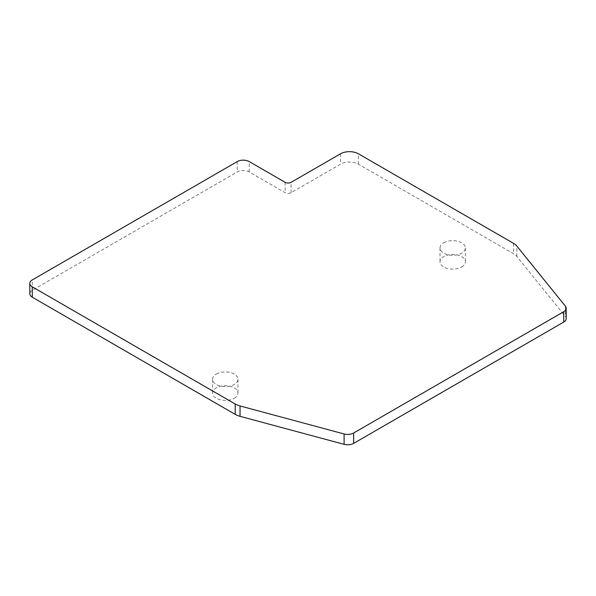 <?xml version="1.0" encoding="UTF-8"?>
<svg xmlns="http://www.w3.org/2000/svg" width="596" height="596" viewBox="0 0 596 596"><rect width="100%" height="100%" fill="white"/><g stroke="black" fill="none" stroke-linecap="round" stroke-linejoin="round"><path stroke-width="0.45" stroke-dasharray="2.98 2.23" d="M566.2 318.629A8.463 4.887 0 0 0 565.41 316.565L516.881 256.481A16.926 9.774 0 0 0 513.514 253.702L358.449 164.176A12.695 7.331 0 0 0 340.495 164.176L291.116 192.687A4.232 2.444 180 0 1 285.134 192.687L249.225 171.953A8.463 4.887 0 0 0 237.253 171.953L32.281 290.297A8.463 4.887 0 0 0 29.8 293.754M443.729 242.788A12.695 7.331 180 0 1 457.564 241.194A12.695 7.331 180 0 1 465.402 247.966A12.695 7.331 180 0 1 461.684 253.151A12.695 7.331 180 0 1 447.849 254.738A12.695 7.331 180 0 1 440.012 247.966A12.695 7.331 180 0 1 443.729 242.788M216.311 374.087A12.695 7.331 180 0 1 230.145 372.493A12.695 7.331 180 0 1 237.983 379.265A12.695 7.331 180 0 1 234.265 384.45A12.695 7.331 180 0 1 220.431 386.037A12.695 7.331 180 0 1 212.593 379.265A12.695 7.331 180 0 1 216.311 374.087M461.684 266.971A12.695 7.331 0 0 0 465.402 261.786A12.695 7.331 0 0 0 457.564 255.013A12.695 7.331 0 0 0 443.729 256.608A12.695 7.331 0 0 0 440.012 261.786A12.695 7.331 0 0 0 447.849 268.558A12.695 7.331 0 0 0 461.684 266.971M234.265 398.27A12.695 7.331 0 0 0 237.983 393.092A12.695 7.331 0 0 0 230.145 386.32A12.695 7.331 0 0 0 216.311 387.907A12.695 7.331 0 0 0 212.593 393.092A12.695 7.331 0 0 0 220.431 399.856A12.695 7.331 0 0 0 234.265 398.27M565.41 306.195L565.41 316.565M32.281 290.297L32.281 279.926M237.253 161.583L237.253 171.953M249.225 171.953L249.225 161.583M285.134 182.316L285.134 192.687M291.116 192.687L291.116 182.316M340.495 153.813L340.495 164.176M358.449 164.176L358.449 153.813M513.514 243.339L513.514 253.702M516.881 256.481L516.881 246.118M465.402 247.966L465.402 261.786M440.012 247.966L440.012 261.786M237.983 379.265L237.983 393.092M212.593 379.265L212.593 393.092"/><path stroke-width="0.89" d="M29.8 283.383L29.8 293.754A8.463 4.887 0 0 0 32.281 297.203L235.219 414.369A16.926 9.774 0 0 0 240.039 416.321L344.101 444.333A8.463 4.887 0 0 0 353.659 443.364L563.719 322.086A8.463 4.887 0 0 0 566.2 318.629L566.2 308.266A8.463 4.887 180 0 1 563.719 311.715L353.659 432.994A8.463 4.887 180 0 1 344.101 433.97L240.039 405.95A16.926 9.774 180 0 1 235.219 404.006L32.281 286.84A8.463 4.887 180 0 1 29.8 283.383A8.463 4.887 180 0 1 32.281 279.926L237.253 161.583A8.463 4.887 180 0 1 249.225 161.583L285.134 182.316A4.232 2.444 0 0 0 291.116 182.316L340.495 153.813A12.695 7.331 180 0 1 358.449 153.813L513.514 243.339A16.926 9.774 180 0 1 516.881 246.118L565.41 306.195A8.463 4.887 180 0 1 566.2 308.266M563.719 322.086L563.719 311.715M353.659 432.994L353.659 443.364M344.101 444.333L344.101 433.97M240.039 405.95L240.039 416.321M235.219 414.369L235.219 404.006M32.281 286.84L32.281 297.203"/></g></svg>
